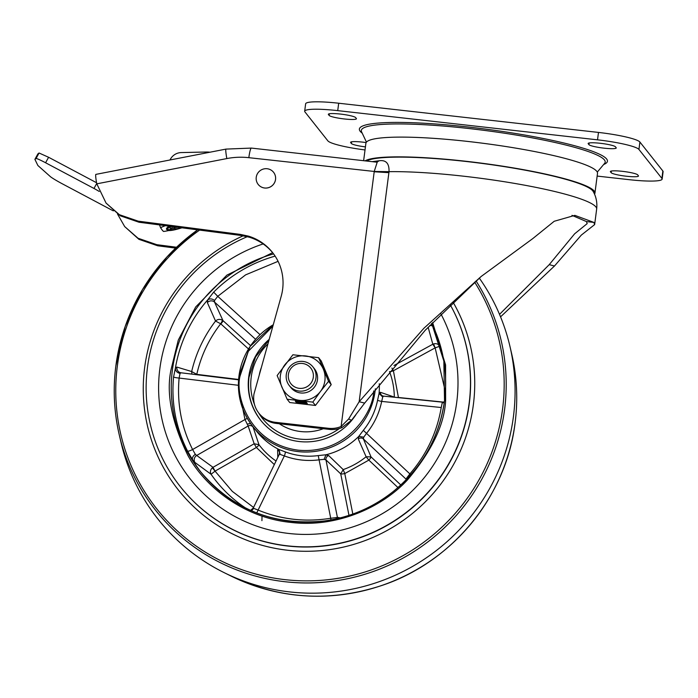 <?xml version="1.0" encoding="UTF-8"?>
<svg xmlns="http://www.w3.org/2000/svg" width="698" height="698" viewBox="0 0 698 698"><rect width="100%" height="100%" fill="white"/><g stroke="black" fill="none" stroke-linecap="round" stroke-linejoin="round"><path stroke-width="1.05" d="M113.373 210.857A7.538 0.55 28.7 0 1 110.624 209.461L62.227 183.766A12.555 0.916 28.7 0 1 50.5 176.734L37.884 165.505L34.9 159.371L36.06 158.507A12.555 0.916 28.7 0 1 45.588 162.765L93.986 188.46A7.538 0.55 28.7 0 1 99.238 191.47M96.56 182.736L48.59 157.268L39.062 153.01L37.91 153.874L34.9 159.362M95.862 174.387A11.299 0.968 79 0 0 96.28 181.157L96.795 183.836L226.824 158.568A11.299 0.968 -101 0 1 225.96 149.102L95.862 174.387M500.553 316.848L554.474 266.017L581.321 235.095L594.644 224.599L593.867 222.409L574.855 215.359L554.221 221.266L532.757 238.611L481.123 276.504L423.887 328.269L359.156 401.725L348.634 419.001L341.113 426.504A25.111 24.683 141.6 0 1 328.584 428.31L275.387 422.325A25.111 24.683 141.6 0 1 253.985 393.977L281.198 296.301A50.23 49.375 -38.4 0 0 272.517 252.501A50.23 49.375 -38.4 0 0 248.479 236.142L240.426 234.415L138.16 221.153L119.402 214.705L106.052 203.066L96.795 183.836M374.224 171.455L248.837 157.678A11.299 1.475 96.4 0 1 251.385 148.081L377.199 162.224L374.224 171.455L389.022 171.673A120.545 15.6 -172.6 0 1 513.99 183.304A120.545 15.6 -172.6 0 1 595.883 206.905A120.545 15.6 -172.6 0 1 596.659 209.077C597.357 202.595 596.197 196.714 593.16 191.444A115.344 14.928 -172.6 0 0 592.768 190.868A115.344 14.928 -172.6 0 0 482.833 163.524A115.344 14.928 -172.6 0 0 366.581 161.029M365.106 160.863A116.775 15.112 7.4 0 1 465.784 161.255A116.775 15.112 7.4 0 1 594.932 193.137A116.775 15.112 7.4 0 1 594.513 194.149M594.932 193.137L597.497 173.374A116.775 15.112 -172.6 0 0 468.349 141.502A116.775 15.112 -172.6 0 0 365.892 143.299L363.632 160.697M597.148 176.079L629.081 179.665A37.675 4.877 7.4 0 0 662.14 179.089A37.675 4.877 7.4 0 0 661.896 178.409L638.94 149.442A37.675 4.877 7.4 0 0 597.523 139.836L337.727 110.633A37.675 4.877 7.4 0 0 304.677 111.209L305.637 103.801A37.675 4.877 -172.6 0 1 338.696 103.225L337.727 110.633M365.019 149.948A37.675 4.877 7.4 0 1 327.868 140.856L304.921 111.889A37.675 4.877 7.4 0 1 304.677 111.209M588.938 144.643L588.222 143.736A13.812 1.789 -172.6 0 1 588.135 143.491A13.812 1.789 -172.6 0 1 601.153 143.387A13.812 1.789 -172.6 0 1 615.435 146.798L616.151 147.706A13.812 1.789 -172.6 0 1 616.247 147.95A13.812 1.789 -172.6 0 1 603.22 148.063A13.812 1.789 -172.6 0 1 588.938 144.643L589.156 142.968M637.675 174.858A13.812 1.789 -172.6 0 0 623.384 171.446A13.812 1.789 -172.6 0 0 610.366 171.551A13.812 1.789 -172.6 0 0 610.453 171.804L611.169 172.703A13.812 1.789 -172.6 0 0 625.46 176.123A13.812 1.789 -172.6 0 0 638.478 176.018A13.812 1.789 -172.6 0 0 638.391 175.765L637.675 174.858M329.142 115.44A13.812 1.789 -172.6 0 0 343.425 118.852A13.812 1.789 -172.6 0 0 356.451 118.747A13.812 1.789 -172.6 0 0 356.355 118.503L355.64 117.596A13.812 1.789 -172.6 0 0 341.357 114.175A13.812 1.789 -172.6 0 0 328.339 114.289A13.812 1.789 -172.6 0 0 328.426 114.533L329.142 115.44L329.36 113.765M366.127 142.575A13.812 1.789 -172.6 0 0 350.571 142.348A13.812 1.789 -172.6 0 0 350.658 142.593L351.373 143.5A13.812 1.789 -172.6 0 0 365.42 146.885M662.14 179.089L663.1 171.682A37.675 4.877 -172.6 0 0 662.856 171.001L639.9 142.034A37.675 4.877 -172.6 0 0 598.483 132.428L338.696 103.225M372.104 161.648L379.014 160.784C385.994 159.755 389.327 163.384 389.022 171.673L359.156 401.725L364.661 403.095L425.23 330.259L481.123 276.504M571.976 215.35L586.451 221.58L587.175 223.63L574.637 233.804L549.23 264.647L499.524 314.362M549.23 264.647L554.474 266.017M376.955 162.189L379.014 160.784M388.908 172.659L374.198 171.769L341.113 426.504L341.976 427.595L351.539 420.275L364.661 403.095M176.507 247.24L156.806 244.684L138.047 238.245L124.698 226.597L117.5 214.033M124.698 226.597L138.911 239.327L157.669 245.775L175.608 248.104M258.914 413.225L259.778 414.315A25.111 24.683 -38.4 0 0 276.251 423.416L329.447 429.392A25.111 24.683 -38.4 0 0 341.976 427.595M106.052 203.066L120.265 215.795L139.024 222.243L241.299 235.496L249.299 237.215A50.23 49.375 141.6 0 1 272.944 253.042M249.299 237.215L248.479 236.151M241.299 235.496L240.426 234.415M170.024 159.973A12.555 12.346 141.6 0 1 181.279 152.574L205.91 152.024L205.91 153.002M209.985 152.208A5.026 0.733 179.7 0 0 205.91 152.024M178.435 227.347A7.538 1.326 159.2 0 0 179.604 227.504M177.772 227.269A10.74 1.885 -20.8 0 1 175.277 227.347M181.419 227.74A11.299 1.981 159.2 0 1 174.849 228.499A11.299 1.981 159.2 0 1 174.805 228.455A11.299 1.981 -20.8 0 1 174.727 228.185A11.299 1.981 -20.8 0 1 175.678 226.998M173.854 226.754A11.945 2.094 159.2 0 0 173.75 227.478A11.945 2.094 159.2 0 0 173.802 227.531A11.945 2.094 159.2 0 0 173.854 227.583M174.753 228.412A14.562 2.556 -20.8 0 1 171.359 228.316M173.296 226.684A15.068 2.644 -20.8 0 0 171.019 229.005A15.068 2.644 -20.8 0 0 171.123 229.363A15.068 2.644 159.2 0 0 171.185 229.424A15.068 2.644 159.2 0 0 181.934 227.81M171.368 226.431A15.661 2.748 159.2 0 0 170.155 228.464A15.661 2.748 159.2 0 0 170.216 228.534A15.661 2.748 159.2 0 0 170.295 228.595M171.289 229.502A18.445 3.237 -20.8 0 1 167.433 229.127A18.445 3.237 -20.8 0 1 167.407 229.092M178.845 228.717A18.837 3.307 159.2 0 1 167.441 230.122A18.837 3.307 159.2 0 1 167.363 230.035A18.837 3.307 -20.8 0 1 167.232 229.598A18.837 3.307 -20.8 0 1 170.609 226.335M169.021 226.135A19.308 3.394 159.2 0 0 166.586 229.328A19.308 3.394 159.2 0 0 166.665 229.406A19.308 3.394 159.2 0 0 166.761 229.485M160.714 227.888A26.629 4.677 -20.8 0 1 161.543 227.19L160.444 227.382L160.714 227.888A125.928 6.893 68.6 0 0 162.329 230.218A125.928 6.893 68.6 0 0 163.524 231.439L164.807 231.308A26.629 4.677 -20.8 0 1 163.524 231.439L163.559 231.308M161.543 227.19A125.928 103.749 -95.8 0 0 165.33 225.655M168.846 230.541A125.928 110.642 -130 0 1 164.807 231.308L163.55 231.448M159.502 224.896L160.444 227.382M264.638 187.998A9.798 9.624 -38.4 0 0 273.564 172.284A9.798 9.624 -38.4 0 0 267.133 168.733A9.798 9.624 141.6 0 0 258.208 184.447A9.798 9.624 141.6 0 0 264.638 187.998M273.581 172.31L273.564 172.284A9.798 9.624 -38.4 0 1 273.581 172.31A9.798 9.624 -38.4 0 1 264.655 188.024A9.798 9.624 141.6 0 1 258.225 184.473A9.798 9.624 141.6 0 1 258.216 184.464L258.225 184.473M159.851 368.631A150.681 148.116 141.6 0 1 263.129 243.934A150.681 148.116 141.6 0 0 159.851 368.631A150.681 148.116 141.6 0 0 190.205 478.898A150.681 148.116 141.6 0 1 159.851 368.631M440.953 314.004A150.681 148.116 141.6 0 1 456.762 402.004A150.681 148.116 141.6 0 1 347.717 528.491A150.681 148.116 141.6 0 1 190.205 478.898L190.205 478.898A150.681 148.116 141.6 0 0 347.717 528.491A150.681 148.116 141.6 0 0 456.762 402.004A150.681 148.116 141.6 0 0 440.953 314.004M247.345 236.666A163.236 160.453 -38.4 0 0 147.479 367.235A163.236 160.453 -38.4 0 0 180.363 486.698A163.236 160.453 -38.4 0 0 350.998 540.418A163.236 160.453 -38.4 0 0 469.135 403.4A163.236 160.453 -38.4 0 0 450.245 304.825A163.236 160.453 -38.4 0 1 469.274 403.584A163.236 160.453 -38.4 0 1 351.146 540.601A163.236 160.453 -38.4 0 1 180.512 486.881A163.236 160.453 -38.4 0 1 180.433 486.794M197.621 229.843L166.997 256.873L142.514 289.522L125.221 326.376L115.859 365.874A197.281 193.913 -38.4 0 0 119.227 434.706L120.972 442.209A200.911 197.482 -38.4 0 0 224.451 572.796A200.911 197.482 -38.4 0 0 289.818 591.93A200.911 197.482 -38.4 0 0 513.423 416.619A200.911 197.482 -38.4 0 0 509.985 346.531A200.911 197.482 -38.4 0 0 479.282 278.057M355.884 414.734A59.016 58.013 141.6 0 1 260.616 420.161A59.016 58.013 141.6 0 1 248.724 376.972A59.016 58.013 141.6 0 1 269.096 339.481M207.603 299.983L207.786 299.8C209.941 298.439 212.183 298.657 214.53 300.445L217.75 296.327L213.667 292.122L207.603 299.983A138.125 135.77 -38.4 0 0 175.407 368.082L173.575 376.946A5.026 0.672 -174.5 0 0 179.116 378.054L180.049 373.386C177.144 372.784 175.591 371.1 175.381 368.352L175.407 368.082M375.341 388.786A69.067 67.88 141.6 0 1 375.053 391.334A69.067 67.88 141.6 0 1 325.076 449.311A69.067 67.88 141.6 0 1 252.885 426.583L256.62 431.285A69.067 67.88 -38.4 0 0 278.973 449.495L285.273 451.885A69.067 67.88 -38.4 0 0 318.244 455.593L330.721 518.248A5.026 0.454 -99.6 0 1 330.948 519.923M410.817 474.771L363.326 430.352L358.763 436.398A69.067 67.88 -38.4 0 1 325.957 454.773L318.244 455.593M383.656 396.141L442.166 402.144L442.227 402.859L442.166 402.144L383.586 396.124L382.705 397.014L379.075 393.436L377.583 400.198A3.769 0.454 -168.6 0 0 381.684 401.411L441.232 407.527L442.227 402.859L444.268 402.633M192.796 460.209L192.683 459.999C191.976 457.923 192.857 456.038 195.327 454.337L192.604 449.521A5.026 0.907 -27 0 1 187.57 451.1L192.796 460.209A138.125 135.77 -38.4 0 0 201.347 472.721M428.127 327.196L432.83 344.227L433.589 343.905C436.39 343.25 438.414 344.027 439.661 346.252L435.971 332.911M441.232 407.527C436.983 432.498 426.522 454.634 409.839 473.942L406.664 478.095L407.196 478.715M336.445 518.806L336.052 517.637L330.721 518.248C305.628 522.331 281.425 519.609 258.103 510.081L253.784 508.388L251.411 510.744M256.655 512.917A5.026 0.811 112.6 0 0 258.103 510.081L284.339 455.925L280.203 454.415L279.174 454.564L253.339 507.9L250.626 510.395M192.683 459.999L194.882 462.408L211.066 474.265L215.054 471.15L212.349 467.8C210.316 469.85 209.889 472.014 211.066 474.265A131.713 129.47 -38.4 0 0 245.809 508.135M207.786 299.8L207.367 302.609L215.534 321.054L220.69 323.776A3.769 0.654 122.6 0 0 222.348 320.155C219.809 318.899 217.54 319.204 215.534 321.054A131.713 129.47 -38.4 0 0 191.671 371.537L176.891 367.078L175.381 368.352M431.408 323.767L431.983 323.942M429.759 325.486A5.026 4.834 164.1 0 1 433.17 326.428M433.589 343.905L435.159 347.883L439.661 346.252A131.713 129.47 -38.4 0 1 442.157 352.551M382.705 397.014L381.684 401.411C379.258 413.19 374.25 423.791 366.651 433.214L363.728 437.157L363.414 438.963A3.769 3.612 -23.2 0 0 358.301 438.998L366.118 456.754L371.031 456.902L363.414 438.963L405.843 478.976A5.026 4.973 -175.6 0 1 406.376 479.57M406.664 478.095L405.747 480.215M340.231 517.899L337.387 517.314A5.026 4.938 -78.3 0 0 337.797 518.492M285.273 451.885A3.769 0.593 110.5 0 1 284.339 455.925C295.559 460.069 307.146 461.369 319.108 459.834L324.099 459.354L325.975 459.93L337.387 517.314L336.052 517.637M253.784 508.388L253.374 507.874L253.784 508.388M253.557 507.437L232.312 491.375L215.054 471.15L213.021 467.32L212.349 467.8M247.249 418.242A3.769 0.672 -24.9 0 1 244.981 419.533L248.148 426.007L254.159 443.762L213.021 467.32L196.696 455.462A5.026 4.807 -53.6 0 0 194.882 462.408M215.228 471.028L256.375 447.47A3.769 0.689 142.9 0 0 258.975 444.713L253.112 427.167A3.769 3.63 -18.1 0 0 248.148 426.007L196.696 455.462L195.327 454.337M180.049 373.386L181.087 372.802L180.197 372.601A5.026 4.895 107.8 0 1 176.891 367.078M180.948 372.776A5.026 4.895 107.8 0 1 180.197 372.601M191.906 374.111L191.671 371.537L196.784 374.337A3.769 0.567 106.5 0 1 196.67 374.695M196.932 374.73A3.769 0.497 97 0 0 196.984 374.381L196.784 374.337C200.989 355.771 208.964 338.914 220.69 323.776L220.847 323.898A3.769 0.681 132.2 0 0 222.994 320.644L222.348 320.155M250.617 345.685L222.994 320.644L214.522 302.068A5.026 4.799 -24.3 0 0 207.367 302.609M255.581 339.289L214.522 302.068L214.53 300.445M363.728 437.157L358.763 436.398M352.822 514.06L344.777 473.584L343.198 469.597L328.697 455.576A3.769 3.595 -46.3 0 0 325.975 459.93L340.729 473.872L348.983 515.368M324.099 459.354L325.957 454.773M280.203 454.415L278.973 449.495M247.389 424.079L250.573 423.485M393.995 365.49L432.83 344.227L435.159 347.883L445.394 391.796M394.955 397.293A3.769 0.55 -0.6 0 1 394.318 397.092L380.384 392.285A3.769 3.682 -72.1 0 0 382.905 395.984L382.905 395.984A3.769 3.682 -72.1 0 0 383.525 396.124M380.384 392.285L379.066 393.655M379.075 393.436A69.067 67.88 -38.4 0 0 379.267 383.726M358.92 436.267L358.301 438.998M328.697 455.576L325.765 454.834M279.226 454.494A3.769 3.708 -0.1 0 0 279.523 453.046L279.523 453.046A3.769 3.708 -0.1 0 0 277.612 449.826L277.804 457.399M279.165 449.599L277.612 449.826M253.112 427.167L252.868 426.557M261.226 367.872A48.843 48.014 -38.4 0 0 259.263 374.931M279.331 423.756A48.843 48.014 -38.4 0 0 323.314 428.703M289.251 380.907A12.651 12.433 141.6 0 1 296.013 364.435A12.651 12.433 141.6 0 1 312.442 370.9A12.651 12.433 141.6 0 1 305.68 387.373A12.651 12.433 141.6 0 1 289.251 380.907M287.306 382.216A15.068 14.815 141.6 0 1 312.931 366.895A15.068 14.815 141.6 0 1 308.664 389.004A15.068 14.815 141.6 0 1 287.306 382.216M312.931 366.895L314.432 368.788A15.068 14.815 141.6 0 1 314.519 387.006A15.068 14.815 141.6 0 1 290.813 387.503L289.312 385.61M287.114 399.221L312.826 402.109L320.469 391.43A22.606 22.214 141.6 0 1 281.896 387.093A22.606 22.214 141.6 0 1 305.515 355.928A22.606 22.214 141.6 0 1 320.469 391.43L328.566 381.335L331.21 384.659L321.237 360.988L318.602 357.664L292.89 354.767L277.141 375.55L287.114 399.221L289.749 402.545L315.461 405.442L331.21 384.659M322.31 365.49L327.493 376.824L322.31 365.49M328.566 381.335L318.602 357.664M306.422 402.414L295.289 401.158L296.153 402.249L307.286 403.496L306.422 402.414M312.826 402.109L315.461 405.442M296.039 401.245L306.631 402.676M296.249 401.507L296.153 402.249M93.986 188.46L96.717 183.478M597.27 172.092L604.599 163.384A122.953 15.906 -172.6 0 0 604.398 159.912A122.953 15.906 -172.6 0 0 472.206 128.912A122.953 15.906 -172.6 0 0 361.573 131.817L366.441 142.113M603.648 164.51A125.073 16.185 -172.6 0 0 606.632 159.004A125.073 16.185 -172.6 0 0 469.117 127.115A125.073 16.185 -172.6 0 0 360.185 131.294A125.073 16.185 -172.6 0 0 362.21 133.152M639.9 142.034L638.94 149.442M597.523 139.836L598.483 132.428M661.896 178.409L662.856 171.001M351.539 420.275L348.634 419.001M329.447 429.392L328.584 428.31M275.387 422.325L276.251 423.416M241.142 235.488L240.278 234.397M139.024 222.243L138.16 221.153M226.824 158.568A72.828 71.589 141.6 0 1 248.837 157.678M39.062 153.01L36.06 158.507M48.59 157.268L45.588 162.765M156.806 244.684L157.669 245.775M586.451 221.58L593.867 222.409M588.283 143.273L588.222 143.736M611.169 172.703L611.387 171.027M610.514 171.333L610.453 171.804M328.488 114.071L328.426 114.533M350.719 142.13L350.658 142.593M351.373 143.5L351.591 141.825M453.037 302.121A166.839 163.986 141.6 0 1 473.366 404.674A166.839 163.986 141.6 0 1 287.698 550.251A166.839 163.986 141.6 0 1 144.634 367.715A166.839 163.986 141.6 0 1 243.218 235.784M199.619 230.096A195.492 192.151 -38.4 0 0 117.377 365.769A195.492 192.151 -38.4 0 0 285.002 579.654A195.492 192.151 -38.4 0 0 502.569 409.072A195.492 192.151 -38.4 0 0 474.649 282.14M115.859 365.874C112.884 389.083 114.001 412.029 119.227 434.706A197.281 193.913 -38.4 0 0 285.028 581.731A197.281 193.913 -38.4 0 0 504.584 409.586A197.281 193.913 -38.4 0 0 476.036 280.91M197.647 229.843A197.281 193.913 -38.4 0 0 115.868 365.857M231.343 576.199C279.418 599.059 329.09 602.304 380.384 585.954C451.536 563.007 506.355 496.636 515.098 422.866C518.082 399.657 516.956 376.711 511.73 354.034A197.281 193.913 141.6 0 1 515.098 422.848A197.281 193.913 141.6 0 1 231.343 576.199L224.451 572.796M272.63 252.667L226.894 275.125L195.684 306.972L178.287 340.066L170.984 369.879C166.063 393.498 171.656 421.941 187.771 455.201C205.02 487.003 243.82 517.68 290.508 522.374C337.047 528.159 382.591 506.966 407.484 479.901C431.652 451.17 444.364 424.785 445.629 400.757L445.586 364.967L432.62 322.502M444.539 400.757A138.125 135.77 141.6 0 0 431.73 323.427L443.849 361.067L444.521 400.774A138.125 135.77 141.6 0 1 344.576 516.738A138.125 135.77 141.6 0 1 200.195 471.281A138.125 135.77 141.6 0 1 172.371 370.202A138.125 135.77 141.6 0 1 273.59 253.906M443.474 402.109L398.445 397.485A3.769 0.489 95.9 0 1 398.418 397.651A3.769 0.489 96.4 0 0 398.445 397.485A3.769 0.55 -0.6 0 1 396.647 397.467M394.326 397.232L394.318 397.092A75.576 74.285 -38.4 0 0 389.51 371.606A3.769 0.663 159.2 0 0 393.393 370.743L434.976 347.97M273.223 324.762L250.085 346.461L238.969 376.021A69.067 67.88 141.6 0 1 273.215 324.788M373.683 390.95L373.674 391.02C373.831 410.825 347.779 454.834 298.212 450.184C248.881 443.719 234.851 395.199 240.068 375.995L248.34 351.277L272.822 326.184M275.125 256.122A138.125 135.77 -38.4 0 0 213.667 292.122M238.969 376.021C236.805 394.832 241.447 411.68 252.885 426.583A69.067 67.88 141.6 0 1 238.978 376.039M363.326 430.352A69.067 67.88 -38.4 0 0 377.583 400.198M173.575 376.946A138.125 135.77 -38.4 0 0 187.57 451.1M238.402 385.305L179.116 378.054C176.847 403.252 181.349 427.071 192.604 449.521L244.981 419.533L238.437 387.111M278.083 261.331L245.617 274.864L217.75 296.327L260.031 334.656M238.576 379.825L181.087 372.802M398.445 397.485L393.393 370.743L391.883 368.038M400.818 484.997L371.031 456.902A3.769 0.689 133.3 0 1 368.832 460.113L397.947 487.57M344.777 473.584L368.832 460.113L366.118 456.754A75.576 74.285 -38.4 0 1 343.198 469.597L340.729 473.872A3.769 0.619 168.8 0 0 344.777 473.584M276.05 461.003A75.576 74.285 -38.4 0 1 258.975 444.713L254.159 443.762L256.375 447.47L274.323 464.589M220.847 323.898L248.488 348.965M238.603 379.468L196.984 374.381M249.011 377.33A59.016 58.013 -38.4 0 0 260.764 420.344M267.849 343.966A56.503 55.543 -38.4 0 0 251.201 377.252A56.503 55.543 -38.4 0 0 254.534 404.604M258.513 412.71A56.503 55.543 -38.4 0 0 339.455 428.493M596.659 209.077L594.644 224.599M251.385 148.081L225.96 149.102M174.849 228.499L173.802 227.531M171.185 229.424L170.216 228.534M167.441 230.122L166.665 229.406M511.73 354.034L509.985 346.531M444.521 400.774C439.225 437.489 422.133 467.739 393.244 491.505C372.88 507.612 349.899 517.436 324.3 520.97C273.878 526.074 232.504 509.514 200.195 471.281M442.174 402.144L444.382 401.874M181.018 372.784L238.576 379.817M262.012 516.468L261.925 520.647M383.586 396.124L382.905 395.984M279.523 453.046L279.174 454.564M260.904 420.519C251.123 407.78 247.153 393.375 248.994 377.286L255.538 356.966L268.896 340.205"/></g></svg>
